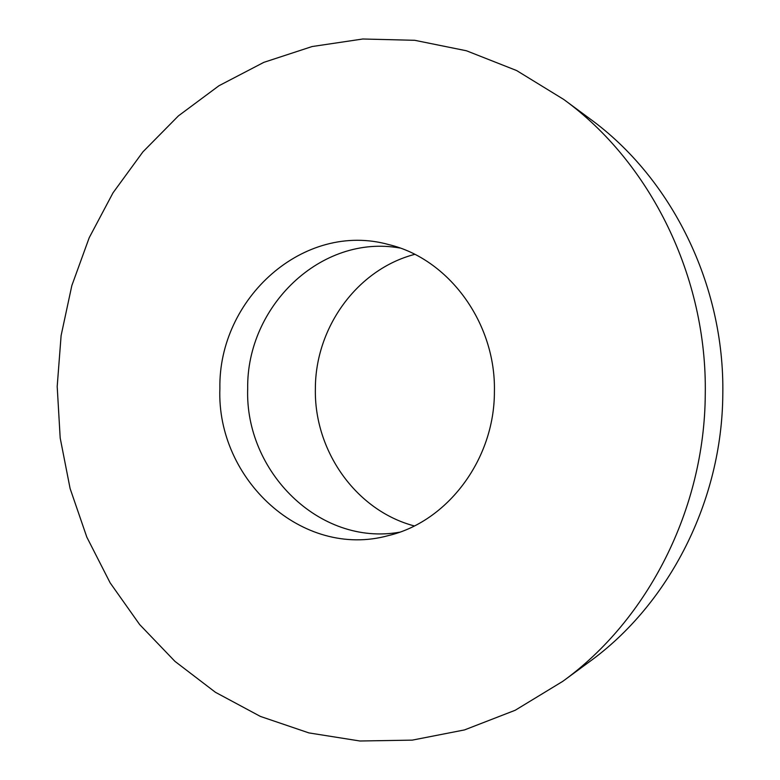 <?xml version="1.0" encoding="UTF-8"?>
<svg xmlns="http://www.w3.org/2000/svg" width="780" height="780" viewBox="0 0 780 780"><rect width="100%" height="100%" fill="white"/><g stroke="black" fill="none" stroke-linecap="round" stroke-linejoin="round"><path stroke-width="1.17" d="M494.403 391.755C496.041 322.744 448.578 258.755 388.732 244.589C303.771 220.886 218.215 298.603 219.882 388.459C216.323 479.281 302.24 559.348 388.264 535.616C447.242 521.81 494.53 459.732 494.403 391.755M399.925 248.02C320.911 233.834 246.451 306.462 247.689 388.557C244.715 471.569 319.459 546.351 399.467 532.223M562.789 681.33L589.27 661.879C668.947 604.305 722.173 501.189 722.807 394.056C724.669 284.602 671.385 178.006 590.148 118.969L563.725 99.44L516.633 70.551L466.459 50.778L414.697 40.297L362.817 39L312.127 46.537L263.835 62.351L218.975 85.732L178.425 115.869L142.906 151.876L113.022 192.816L89.212 237.715L71.828 285.616L61.113 335.546L57.193 386.51L60.187 437.98L70.103 488.524L86.824 537.127L110.117 582.806L139.649 624.546L174.954 661.362L215.446 692.299L260.393 716.42L308.909 732.908L359.921 741L412.24 740.132L464.49 729.924L515.19 710.268L562.789 681.33C647.595 620.09 704.603 509.428 705.266 394.28C707.284 276.637 650.198 162.23 563.725 99.44M414.726 254.358C357.035 269.422 315.305 327.639 315.373 388.694C313.999 450.635 355.797 510.481 414.287 525.934"/></g></svg>

